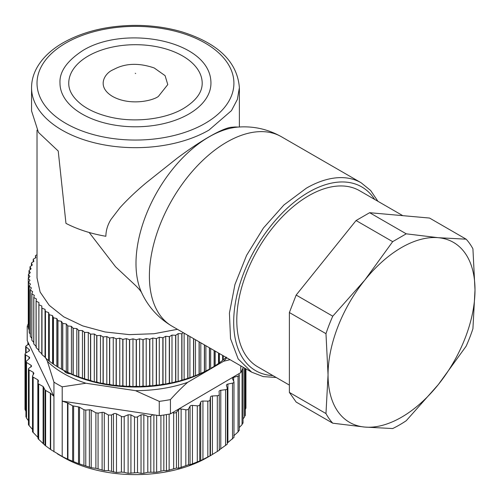 <?xml version="1.0" encoding="UTF-8"?>
<svg xmlns="http://www.w3.org/2000/svg" width="500" height="500" viewBox="0 0 500 500"><rect width="100%" height="100%" fill="white"/><g stroke="black" fill="none" stroke-linecap="round" stroke-linejoin="round"><path stroke-width="0.75" d="M64.181 370.675A6.562 3.787 0 0 0 66.019 372.669A6.562 3.787 0 0 0 70.287 373.75M50.663 449.531L50.338 449.306L50.338 393.137A2.188 1.262 180 0 1 50.663 393.369L50.663 449.531L62.206 456.481L62.206 386.825L85.925 383.237A101.725 58.731 180 0 1 64.1 373.794A101.725 58.731 180 0 1 47.406 361.344L53.938 382.125L53.938 396.413L28.981 344.275L26.431 345.513L25.656 346.481L29.056 349.494A2.188 1.262 180 0 1 29.506 350.262A2.188 1.262 180 0 1 28.919 351.119L25.587 353.188L25 354.05L25.619 354.931L29.025 356.956A2.188 1.262 180 0 1 29.644 357.837A2.188 1.262 180 0 1 29.231 358.581L25.938 361.606L26.525 362.469L31.062 365.275L31.062 367M62.206 386.825A110.475 63.781 180 0 1 57.962 384.538A110.475 63.781 180 0 1 53.938 382.125M28.537 327.312L27.225 326.325L27.225 340.613L28.981 344.275M45.975 358.35L47.406 361.344M53.938 451.788L53.938 396.413L50.663 393.369M85.925 383.237L135.538 390.669L159.262 401.369L159.262 415.656L62.206 401.112L67.525 402.956A2.188 1.262 180 0 1 67.938 403.137L72.65 405.819L78.519 406.887A2.188 1.262 180 0 1 79.494 407.206L83.938 409.731L85.769 410.081L89.375 409.8A2.188 1.262 180 0 1 91.206 410.15L95.887 412.806L98.075 413.113L102.112 412.381A2.188 1.262 180 0 1 104.3 412.688L108.431 415.037L111.525 415.019L113.469 413.881A2.188 1.262 180 0 1 116.494 413.831L121.419 416.406A2.188 1.262 180 0 0 124.2 416.481L124.2 472.331L121.419 472.1L121.419 416.406M50.338 393.137L45.625 390.456A2.188 1.262 180 0 1 45.05 389.9L43.113 386.525L38.669 384A2.188 1.262 180 0 1 38.019 383.1A2.188 1.262 180 0 1 38.031 382.95L38.487 380.712M38.469 380.863L37.837 379.812L33.156 377.156A2.188 1.262 180 0 1 32.506 376.256A2.188 1.262 180 0 1 32.594 375.894L33.8 373.55L33.237 372.294L29.106 369.944A2.188 1.262 180 0 1 28.45 369.044A2.188 1.262 180 0 1 29.081 368.156L31.65 366.138L31.062 365.275M33.8 373.55L33.888 373.194M27.225 326.325A110.475 63.781 180 0 1 28.275 323.65M38.019 383.1L38.019 438.681L45.05 445.369L50.338 449.306M32.506 376.256L32.506 431.744L38.019 437.519M29.081 424.387C28.219 424.175 28.225 424.569 29.106 425.562L32.506 429.406M26.356 416.719L26.525 418.169L28.45 420.65M25.938 411.225L25 409.425L25 354.05M57.35 453.844L63.537 457.419A101.725 58.731 0 0 0 64.1 457.744A101.725 58.731 0 0 0 207.394 457.419L210.606 455.562L200.731 460.569L190.05 464.769L188.506 464.787L178.569 468.194L176.469 468.088L166.45 470.794L163.837 470.519L156.65 472.219L147.794 472.269L143.85 473.256L141.037 473.363L137.506 472.656L128.119 473.3L124.2 472.331M245.931 368.856L245.931 408.075L245.281 409.513M244.831 415.356L244.5 417.088L243.044 418.85M242.744 422.956L242.056 424.644L239.262 427.531M239.262 430.438L239.262 374.994A2.188 1.262 0 0 0 239.081 374.494L238.631 373.888L172.606 412.606L173.663 412.856A2.188 1.262 0 0 0 176.469 412.231L176.469 468.088M239.081 430.344L238.038 431.981L233.65 435.894M233.894 437.431L227.294 443.056M225.569 445.538L225.569 389.681L220.787 390.288L220.787 448.806L227.294 444.119L227.294 388.45A2.188 1.262 0 0 0 227.262 388.244L226.462 385.456A2.188 1.262 0 0 1 226.431 385.25A2.188 1.262 0 0 1 227.9 384.056L232.519 383.125A2.188 1.262 0 0 0 233.981 381.931A2.188 1.262 0 0 0 233.894 381.575L232.519 378.862A2.188 1.262 0 0 1 232.431 378.506A2.188 1.262 0 0 1 233.65 377.375L238.038 376.125A2.188 1.262 0 0 0 239.262 374.994M220.787 448.806L219.069 450.094M219.281 394.506L219.281 450.256L210.45 455.65L210.45 397.137L210.069 399.95L210.069 455.806M67.938 403.137L67.938 459.306L78.519 463.638L91.206 467.675L95.887 468.331L104.3 470.606L108.431 470.656L116.494 472.512L121.419 472.1M67.938 459.306L67.525 459.119L67.525 402.956M62.206 456.481L67.525 459.119M152.894 414.706L150.781 416.194A2.188 1.262 180 0 1 147.794 416.413L143.85 414.744L141.037 414.85L137.506 416.806A2.188 1.262 180 0 1 134.494 416.812L130.925 414.875L128.119 414.787L124.2 416.481M159.262 415.656L162.525 415.213A110.475 63.781 0 0 0 170.444 413.875L170.444 399.588C176.637 392.7 182.369 386.956 187.638 382.356A101.725 58.731 180 0 1 135.538 390.669M159.262 401.369A110.475 63.781 0 0 0 170.444 399.588M225.569 389.681A2.188 1.262 0 0 0 227.294 388.45M220.787 390.288A2.188 1.262 0 0 0 219.069 391.525A2.188 1.262 0 0 0 219.069 391.575L219.281 394.4A2.188 1.262 0 0 1 219.281 394.456A2.188 1.262 0 0 1 217.3 395.712L212.425 395.975A2.188 1.262 0 0 0 210.45 397.137M207.825 456.969L207.825 401.119A2.188 1.262 0 0 0 210.069 399.95M207.825 401.119L202.931 401.037A2.188 1.262 0 0 0 200.731 402.05L199.756 404.825L199.756 460.675M197.294 461.675L197.294 405.819A2.188 1.262 0 0 0 199.756 404.825M197.294 405.819L192.45 405.4A2.188 1.262 0 0 0 190.05 406.25L188.506 408.938L188.506 464.787M185.844 465.606L185.844 409.756A2.188 1.262 0 0 0 188.506 408.938M185.844 409.756L181.125 409A2.188 1.262 0 0 0 178.569 409.675L176.469 412.231M170.444 413.875L172.606 412.606M238.631 373.888L240.787 372.619L240.787 365.887M187.638 382.356L223.594 361.269L230.056 359.688M243.269 367.319A110.475 63.781 180 0 1 242.987 368.025A110.475 63.781 180 0 1 240.787 372.619M226.794 357.806A101.725 58.731 180 0 1 223.594 361.269M36.144 301.188L36.144 347.625A107.194 61.887 0 0 1 36.081 347.537L36.081 301.094A107.194 61.887 0 0 0 36.144 301.188L38.925 302.55L38.8 351.094A107.194 61.887 0 0 0 38.875 351.181L41.8 353.781L41.9 354.544A107.194 61.887 0 0 0 41.981 354.631L45.038 357.119L45.369 357.875A107.194 61.887 0 0 0 45.462 357.962L49.194 361.075A107.194 61.887 0 0 0 49.294 361.156L53.356 364.131A107.194 61.887 0 0 0 53.469 364.206L57.844 367.031A107.194 61.887 0 0 0 57.962 367.1L62.638 369.762A107.194 61.887 0 0 0 62.763 369.825L67.725 372.312A107.194 61.887 0 0 0 67.856 372.375L73.069 374.669A107.194 61.887 0 0 0 73.213 374.731L78.669 376.831A107.194 61.887 0 0 0 78.812 376.887L84.488 378.787A107.194 61.887 0 0 0 84.637 378.837L90.506 380.531A107.194 61.887 0 0 0 90.662 380.569L94.306 381.806L96.706 382.05A107.194 61.887 0 0 0 96.869 382.088L100.487 383.188L103.062 383.338A107.194 61.887 0 0 0 103.225 383.369L106.812 384.338L109.537 384.4A107.194 61.887 0 0 0 109.706 384.425L113.25 385.262L116.119 385.219A107.194 61.887 0 0 0 116.287 385.238L119.769 385.95L122.781 385.8A107.194 61.887 0 0 0 122.95 385.812L126.356 386.4L129.488 386.138A107.194 61.887 0 0 0 129.656 386.144L132.975 386.613L136.219 386.238A107.194 61.887 0 0 0 136.387 386.231L139.606 386.581L142.95 386.087A107.194 61.887 0 0 0 143.119 386.081L146.219 386.312L149.65 385.694A107.194 61.887 0 0 0 149.819 385.681L152.794 385.8L156.294 385.056A107.194 61.887 0 0 0 156.456 385.037L159.294 385.056L162.85 384.181A107.194 61.887 0 0 0 163.019 384.156L165.706 384.075L169.306 383.069A107.194 61.887 0 0 0 169.469 383.038L171.994 382.863L175.625 381.731A107.194 61.887 0 0 0 175.781 381.694L178.144 381.425L181.788 380.163A107.194 61.887 0 0 0 181.944 380.119L187.763 378.369A107.194 61.887 0 0 0 187.913 378.325L193.538 376.369A107.194 61.887 0 0 0 193.681 376.312L199.081 374.162A107.194 61.887 0 0 0 199.219 374.1L204.369 371.756A107.194 61.887 0 0 0 204.5 371.694L209.394 369.162A107.194 61.887 0 0 0 209.513 369.094L208.944 369.45A103.912 59.994 180 0 1 62.569 369.781A103.912 59.994 180 0 1 61.988 369.45L60.556 368.625M36.144 347.625L38.925 350.331M31.875 293.819L31.875 340.256A107.194 61.887 0 0 1 31.831 340.163L31.831 293.719A107.194 61.887 0 0 0 31.875 293.819L34.337 295.369L33.756 297.444L33.756 343.888A107.194 61.887 0 0 0 33.812 343.981L36.438 346.781M31.875 340.256L33.756 342.469M29.238 286.194L29.238 332.638A107.194 61.887 0 0 1 29.219 332.537L29.219 286.1A107.194 61.887 0 0 0 29.238 286.194L31.35 287.913L30.319 289.931L30.319 336.375A107.194 61.887 0 0 0 30.35 336.469L31.831 338.406M29.238 332.638L30.319 334.206M28.281 278.444L28.281 324.881A107.194 61.887 0 0 1 28.275 324.787L28.275 278.344A107.194 61.887 0 0 0 28.281 278.444L30 280.3L28.537 282.231L28.537 328.669A107.194 61.887 0 0 0 28.55 328.769L29.219 329.869M28.281 324.881L28.537 325.369M210.681 348.506L210.681 368.444L214.119 366.394A107.194 61.887 0 0 0 214.237 366.325L218.538 363.462A107.194 61.887 0 0 0 218.644 363.387L222.625 360.375A107.194 61.887 0 0 0 222.725 360.294L226.375 357.144M57.844 367.031L57.844 320.588A107.194 61.887 0 0 0 57.962 320.662L61.419 321.337L61.419 369.119M57.962 320.662L57.962 367.1M53.356 364.131L53.356 317.694A107.194 61.887 0 0 0 53.469 317.769L56.837 318.569L57.844 320.588M56.837 318.569L56.837 366.344M53.469 317.769L53.469 364.206M49.194 361.075L49.194 314.637A107.194 61.887 0 0 0 49.294 314.719L52.575 315.637L53.356 317.694M52.575 315.637L52.575 363.413M49.294 314.719L49.294 361.156M45.369 357.875L45.369 311.438A107.194 61.887 0 0 0 45.462 311.519L48.631 312.556L49.194 314.637M48.631 312.556L48.631 360.337M45.462 311.519L45.462 357.962M41.9 354.544L41.9 308.106A107.194 61.887 0 0 0 41.981 308.188L45.038 309.337L45.369 311.438M45.038 309.337L45.038 357.119M41.981 308.188L41.981 354.631M38.8 304.65A107.194 61.887 0 0 0 38.875 304.744L41.8 306L41.9 308.106M41.8 306L41.8 353.781M38.875 304.744L38.875 351.181M33.756 297.444A107.194 61.887 0 0 0 33.812 297.538L36.438 299L36.081 301.094M33.812 297.538L33.812 343.981M30.319 289.931A107.194 61.887 0 0 0 30.35 290.031L32.644 291.669L31.831 293.719M30.35 290.031L30.35 336.469M28.537 282.231A107.194 61.887 0 0 0 28.55 282.325L30.463 284.119L29.219 286.1M28.55 282.325L28.55 328.769M37.025 254.775L35.525 255.531A107.194 61.887 0 0 0 35.469 255.625L35.881 257.719L33.294 259.2A107.194 61.887 0 0 0 33.237 259.294L33.881 261.369L31.456 262.944A107.194 61.887 0 0 0 31.419 263.038L32.281 265.081L30.038 266.744A107.194 61.887 0 0 0 30.006 266.837L31.088 268.85L29.031 270.587A107.194 61.887 0 0 0 29.006 270.681L30.312 272.65L28.444 274.456A107.194 61.887 0 0 0 28.431 274.556L29.944 276.475L28.275 278.344M28.431 274.556L28.431 278.169M29.006 270.681L29.006 273.913M30.006 266.837L30.006 269.762M31.419 263.038L31.419 265.719M33.237 259.294L33.237 261.781M35.469 255.625L35.469 257.956M223.225 355.744L223.225 359.55M222.725 355.456L222.725 360.294M222.625 360.375L222.625 355.4M219.369 353.519L219.369 362.663M218.644 353.1L218.644 363.387M218.538 363.462L218.538 353.038M215.188 351.1L215.188 365.631M214.237 350.556L214.237 366.325M214.119 366.394L214.119 350.487M209.513 347.831L209.513 369.094M209.394 369.162L209.394 347.756M205.888 345.731L205.888 371.081M204.5 344.938L204.5 371.694M204.369 371.756L204.369 344.856M200.812 342.8L200.812 373.55M199.219 341.881L199.219 374.1M199.081 374.162L199.081 341.806M195.475 339.725L195.475 375.819M193.681 338.688L193.681 376.312M193.538 376.369L193.538 338.606M189.906 336.506L189.906 377.9M187.913 335.356L187.913 378.325M187.763 378.369L187.763 335.269M184.119 333.169L184.119 379.769M181.788 380.163L181.788 333.719A107.194 61.887 0 0 0 181.944 333.675L183.25 332.663M181.944 333.675L181.944 380.119M175.625 381.731L175.625 335.288A107.194 61.887 0 0 0 175.781 335.25L178.144 333.644L181.788 333.719M178.144 333.644L178.144 381.425M175.781 335.25L175.781 381.694M169.306 383.069L169.306 336.631A107.194 61.887 0 0 0 169.469 336.6L171.994 335.081L175.625 335.288M171.994 335.081L171.994 382.863M169.469 336.6L169.469 383.038M162.85 384.181L162.85 337.744A107.194 61.887 0 0 0 163.019 337.719L165.706 336.294L169.306 336.631M165.706 336.294L165.706 384.075M163.019 337.719L163.019 384.156M156.294 385.056L156.294 338.619A107.194 61.887 0 0 0 156.456 338.6L159.294 337.275L162.85 337.744M159.294 337.275L159.294 385.056M156.456 338.6L156.456 385.037M149.65 385.694L149.65 339.25A107.194 61.887 0 0 0 149.819 339.237L152.794 338.025L156.294 338.619M152.794 338.025L152.794 385.8M149.819 339.237L149.819 385.681M142.95 386.087L142.95 339.644A107.194 61.887 0 0 0 143.119 339.637L146.219 338.531L149.65 339.25M146.219 338.531L146.219 386.312M143.119 339.637L143.119 386.081M136.219 386.238L136.219 339.794A107.194 61.887 0 0 0 136.387 339.794L139.606 338.8L142.95 339.644M139.606 338.8L139.606 386.581M136.387 339.794L136.387 386.231M129.488 386.138L129.488 339.7A107.194 61.887 0 0 0 129.656 339.706L132.975 338.831L136.219 339.794M132.975 338.831L132.975 386.613M129.656 339.706L129.656 386.144M122.781 385.8L122.781 339.363A107.194 61.887 0 0 0 122.95 339.375L126.356 338.619L129.488 339.7M126.356 338.619L126.356 386.4M122.95 339.375L122.95 385.812M116.119 385.219L116.119 338.781A107.194 61.887 0 0 0 116.287 338.8L119.769 338.169L122.781 339.363M119.769 338.169L119.769 385.95M116.287 338.8L116.287 385.238M109.537 384.4L109.537 337.956A107.194 61.887 0 0 0 109.706 337.981L113.25 337.481L116.119 338.781M113.25 337.481L113.25 385.262M109.706 337.981L109.706 384.425M103.062 383.338L103.062 336.9A107.194 61.887 0 0 0 103.225 336.931L106.812 336.562L109.537 337.956M106.812 336.562L106.812 384.338M103.225 336.931L103.225 383.369M96.706 382.05L96.706 335.606A107.194 61.887 0 0 0 96.869 335.644L100.487 335.406L103.062 336.9M100.487 335.406L100.487 383.188M96.869 335.644L96.869 382.088M90.506 380.531L90.506 334.087A107.194 61.887 0 0 0 90.662 334.131L94.306 334.025L96.706 335.606M94.306 334.025L94.306 381.806M90.662 334.131L90.662 380.569M84.488 378.787L84.488 332.35A107.194 61.887 0 0 0 84.637 332.394L88.287 332.419L90.506 334.087M88.287 332.419L88.287 380.2M84.637 332.394L84.637 378.837M78.669 376.831L78.669 330.394A107.194 61.887 0 0 0 78.812 330.444L82.45 330.606L84.488 332.35M82.45 330.606L82.45 378.381M78.812 330.444L78.812 376.887M73.069 374.669L73.069 328.231A107.194 61.887 0 0 0 73.213 328.288L76.825 328.575L78.669 330.394M76.825 328.575L76.825 376.356M73.213 328.288L73.213 374.731M67.725 372.312L67.725 325.869A107.194 61.887 0 0 0 67.856 325.931L71.431 326.35L73.069 328.231M71.431 326.35L71.431 374.131M67.856 325.931L67.856 372.375M62.638 369.762L62.638 323.319A107.194 61.887 0 0 0 62.763 323.387L66.287 323.938L67.725 325.869M66.287 323.938L66.287 371.712M62.763 323.387L62.763 369.825M61.419 321.337L62.638 323.319M177.45 329.319L153.981 333.731L129.344 334.631L105.094 331.969L82.756 325.913L63.731 316.831L49.212 305.306L40.125 292.056L37.025 277.919L37.025 130.113M89.175 232.488L115.575 266.794L133.975 284M239.375 126.994L239.375 87.681C237.362 61.931 218.263 43.344 182.081 31.906C167.525 27.625 152.125 25.444 135.863 25.381C107.806 25.531 83.562 31.325 63.125 42.763C51.319 49.575 42.663 57.763 37.144 67.319C33.45 73.85 31.587 80.638 31.556 87.681L31.556 110.906L38.45 132.387L58.225 151.031L65.963 223.375C77.6 229.387 90.9 233.688 105.856 236.281C105.988 230.225 107.719 224.575 111.062 219.325L119.981 207.681C127.481 199.438 136.156 191.2 146 182.956L177.006 158.319C188.331 149.85 198.975 142.706 208.944 136.894C218.519 131.419 225.744 128.231 230.631 127.331L234.913 126.988M59.994 83.219A75.469 43.575 0 0 0 106.587 123.475A75.469 43.575 0 0 0 188.831 114.031A75.469 43.575 0 0 0 210.938 83.219C211.244 40.637 125.481 24.438 83.006 50.406C66.95 60.881 59.281 71.819 59.994 83.219M402.794 215.656L359.575 190.706A101.725 58.731 120 0 0 308.712 195.744A101.725 58.731 120 0 0 242.262 285.381A101.725 58.731 120 0 0 257.85 366.894L289.375 385.094M88.287 55.981A66.719 38.519 0 0 0 68.744 83.219C68.644 90.787 73.094 98.056 82.1 105.013C89.288 110.288 98.425 114.262 109.513 116.944C134.231 123.05 165.194 119.388 183.55 108.456C196.069 100.738 202.281 92.325 202.188 83.219A66.719 38.519 0 0 0 161 47.631A66.719 38.519 0 0 0 88.287 55.981M296.163 295.056L356.069 220.531L369.637 212.7L429.544 218.05L466.144 239.181L438.263 237.7A103.912 59.994 -60 0 1 475 289.962L472.925 328.706A114.85 66.306 120 0 1 466.144 346.188L438.263 384.65L406.238 420.719A114.85 66.306 120 0 1 399.45 424.963A114.85 66.306 120 0 1 392.669 428.55L364.787 427.069L332.762 423.2L296.163 402.069L289.375 392.419L289.375 312.538L296.163 295.056L332.762 316.188L364.787 280.119L392.669 241.663L406.238 233.825L438.263 237.7A103.912 59.994 -60 0 0 401.525 247.544A103.912 59.994 -60 0 0 364.787 280.119A103.912 59.994 -60 0 0 328.05 374.806L325.975 333.669L289.375 312.538M112.562 69.994L116.719 67.969C127.631 63.137 140.131 63.137 154.213 67.969L165.094 75.656L167.769 84.588L158.369 96.444C152.594 100.844 129.825 106.05 112.562 96.444C95.919 86.475 104.944 73.331 112.562 69.994M356.069 220.531L392.669 241.663M369.637 212.7L406.238 233.825M289.375 392.419L325.975 413.55L328.05 374.806A103.912 59.994 -60 0 0 364.787 427.069A103.912 59.994 -60 0 0 401.525 417.225A103.912 59.994 -60 0 0 438.263 384.65A103.912 59.994 -60 0 0 475 289.962L472.925 248.831A114.85 66.306 120 0 0 466.144 239.181M325.975 413.55A114.85 66.306 120 0 0 332.762 423.2M332.762 316.188A114.85 66.306 120 0 0 325.975 333.669M28.188 344.663L28.188 342.619M45.625 390.456L45.625 445.856M26.1 352.869L26.1 347.244M29.056 349.494L29.056 351.025M25.619 410.781L25.619 354.931M29.025 356.956L29.025 358.738M26.525 418.169L26.525 362.469M29.106 425.562L29.106 369.944M33.237 372.294L33.237 374.65M33.156 432.675L33.156 377.156M37.837 379.812L37.837 437.337M38.669 439.45L38.669 384M43.113 386.525L43.113 443.306M43.688 443.837L43.688 387.088M45.05 389.9L45.05 445.369M245.35 409.412L245.35 368.519M244.5 417.088L244.5 368.031M242.056 424.644L242.056 370.144M238.038 431.981L238.038 376.125M233.65 377.375L233.65 381.094M232.519 438.975L232.519 383.125M227.9 384.056L227.9 442.575M217.3 451.562L217.3 395.712M212.425 395.975L212.425 454.494M202.931 401.037L202.931 459.556M200.731 460.569L200.731 402.05M192.45 405.4L192.45 463.919M190.05 464.769L190.05 406.25M181.125 409L181.125 467.519M178.569 468.194L178.569 409.675M173.663 468.713L173.663 412.856M169.137 414.119L169.137 470.3M166.45 470.794L166.45 414.594M163.837 415.019L163.837 470.519M160.912 470.944L160.912 415.438M156.65 415.269L156.65 472.219M153.881 472.525L153.881 414.85M150.781 416.194L150.781 472.05M147.794 472.269L147.794 416.413M143.85 414.744L143.85 473.256M141.037 473.363L141.037 414.85M137.506 416.806L137.506 472.656M134.494 472.663L134.494 416.812M130.925 414.875L130.925 473.394M128.119 473.3L128.119 414.787M116.494 413.831L116.494 472.512M113.469 472.019L113.469 413.881M111.525 415.019L111.525 471.244M108.431 470.656L108.431 415.037M104.3 412.688L104.3 470.606M102.112 470.175L102.112 412.381M98.075 413.113L98.075 468.856M95.887 468.331L95.887 412.806M91.206 410.15L91.206 467.675M89.375 467.144L89.375 409.8M85.769 410.081L85.769 465.775M83.938 465.181L83.938 409.731M79.494 407.206L79.494 463.988M78.519 463.638L78.519 406.887M73.631 406.138L73.631 461.613M72.65 461.219L72.65 405.819M133.6 283.694C138.431 288.069 141.287 291.45 142.162 293.831A103.344 59.662 -60 0 1 209.069 136.894A103.344 59.662 -60 0 1 238.456 127.05L234.913 126.981M276.194 377.488L263.231 376.6L251.706 372.188L172.044 326.194A109.381 63.15 -60 0 1 155.275 238.55A109.381 63.15 -60 0 1 226.731 142.162A109.381 63.15 -60 0 1 281.419 136.744C268.025 129.213 253.7 125.981 238.456 127.05M31.556 87.681A103.912 59.994 0 0 0 95.7 143.106A103.912 59.994 0 0 0 208.944 130.106L231.469 110.644L237.381 99.388L239.375 87.681M251.706 372.188L238.181 358.944L230.538 338.681L229.425 313.144L234.938 284.538L246.606 255.325L263.425 228.012L283.944 204.963L306.394 188.156A109.381 63.15 -60 0 1 361.081 182.738L281.419 136.744M65.856 43.031A98.444 56.831 0 0 0 65.856 123.406A98.444 56.831 0 0 0 205.075 123.406A98.444 56.831 0 0 0 205.075 43.031A98.444 56.831 0 0 0 65.856 43.031M374.65 199.412A106.1 61.256 120 0 0 308.712 192.175A106.1 61.256 120 0 0 236 299.469A106.1 61.256 120 0 0 272.931 375.6M135.256 73.275L135.675 73.519L135.256 73.275M27.887 344.806L27.887 342M25.656 353.144L25.656 346.481M25.938 416.994L25.938 361.606M28.45 424.475L28.45 369.044M245.281 415.65L245.281 368.475M243.044 423.156L243.044 367.881M233.981 437.494L233.981 381.931M219.281 450.256L219.281 394.456M172.044 326.194C158.819 318.356 148.863 307.575 142.162 293.831M377.919 201.3L370.669 190.512L361.081 182.738"/></g></svg>
